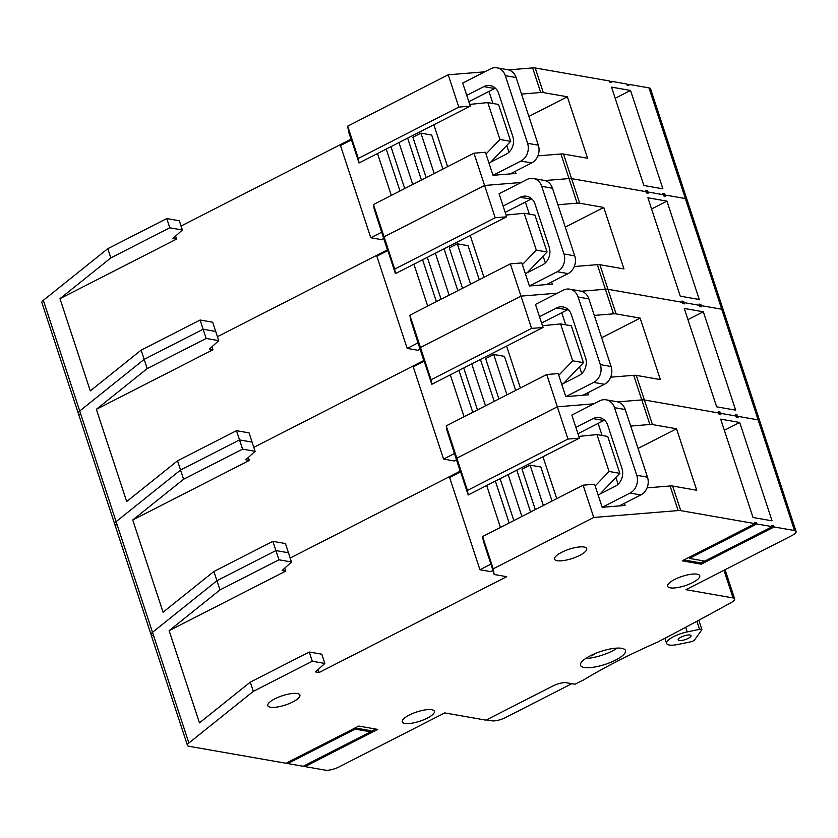 <?xml version="1.0" encoding="UTF-8"?>
<svg xmlns="http://www.w3.org/2000/svg" width="838" height="838" viewBox="0 0 838 838"><rect width="100%" height="100%" fill="white"/><g stroke="black" fill="none" stroke-linecap="round" stroke-linejoin="round"><path stroke-width="1.26" d="M284.742 568.101L285.727 571.097L282.144 570.469L291.498 561.994L288.471 552.766L275.911 550.566L272.884 541.348L285.433 543.548L288.471 552.766L275.911 550.566L216.948 580.692L152.506 632.323A10.14 2.923 161.8 0 0 151.06 634.68A10.14 2.923 161.8 0 0 152.642 635.623M460.188 471.197L290.199 558.035L460.188 471.197M460.45 471.993L446.968 430.407L446.225 425.872L546.743 374.523L557.354 406.797L593.912 403.822L557.354 406.797L456.836 458.145L457.768 463.823L456.836 458.145L467.447 490.419L468.191 494.965L460.617 471.909L449.618 477.524L479.944 569.746L490.932 564.131L483.358 541.076L482.615 536.53L493.226 568.813L494.148 574.491L506.707 576.691L319.079 672.537L315.497 671.908L324.851 663.434L312.302 661.234L253.327 691.36L188.885 742.992A10.14 2.923 161.8 0 0 187.44 745.349A10.14 2.923 161.8 0 0 189.032 746.291L285.978 763.261L358.779 726.075L377.791 729.406L304.99 766.592L325.437 770.174A10.14 2.923 161.8 0 0 338.866 767.011L444.737 712.918L485.988 720.146L553.007 685.913A10.14 2.923 -18.2 0 1 566.425 682.75A10.14 2.923 161.8 0 0 553.007 685.913L486.532 719.873L491.906 720.816A10.14 2.923 161.8 0 0 505.335 717.642L571.809 683.693L566.425 682.75L574.931 684.237A1689.911 487.863 161.8 0 0 583.499 679.974A270.391 78.06 -18.2 0 1 657.83 642.002A1689.911 487.863 161.8 0 0 731.061 602.627A10.14 2.923 161.8 0 0 734.654 598.866A10.14 2.923 161.8 0 0 733.061 597.934L685.976 589.69L791.847 535.597A10.14 2.923 161.8 0 0 796.1 531.491A10.14 2.923 161.8 0 0 794.508 530.548L774.061 526.966L773.652 525.74L771.861 525.426L772.269 526.652L756.84 523.96L756.442 522.723L754.64 522.409L755.048 523.645L680.749 510.635A10.14 2.923 161.8 0 0 678.172 510.572L593.744 517.465L493.226 568.813M610.672 377.194L633.706 375.319L641.793 399.915L617.648 401.884L641.793 399.915A10.14 2.923 -18.2 0 1 644.37 399.967A10.14 2.923 161.8 0 0 641.793 399.915L649.879 424.499L630.689 426.071M796.1 531.491L650.56 88.828A10.14 2.923 -18.2 0 0 648.968 87.885L685.358 198.554A10.14 2.923 -18.2 0 1 686.94 199.496A10.14 2.923 161.8 0 0 685.358 198.554L721.738 309.222A10.14 2.923 -18.2 0 1 723.33 310.165A10.14 2.923 161.8 0 0 721.738 309.222L758.128 419.88A10.14 2.923 -18.2 0 1 759.71 420.823A10.14 2.923 161.8 0 0 758.128 419.88L737.681 416.308L736.225 417.041L737.681 416.308L737.272 415.072L735.481 414.758L735.879 415.994L720.46 413.291L720.052 412.066L718.26 411.751L718.658 412.977L644.37 399.967L636.283 375.372L660.354 379.593L640.138 318.115L616.066 313.894A10.14 2.923 161.8 0 0 613.489 313.841L594.299 315.402M248.362 457.443L249.347 460.429L245.754 459.8L255.119 451.326L252.081 442.108L239.532 439.908L236.494 430.68L249.054 432.879L252.081 442.108L239.532 439.908L180.558 470.034L116.115 521.655A10.14 2.923 161.8 0 0 114.67 524.022A10.14 2.923 -18.2 0 1 116.115 521.655L180.558 470.034L183.595 479.252L132.75 519.989L163.064 612.211L213.91 571.474L219.975 589.921L169.129 630.658L199.454 722.88L250.3 682.142L253.327 691.36M699.437 305.147L700.882 304.414L701.291 305.64L721.738 309.222L701.291 305.64L699.845 306.383L701.291 305.64L701.699 306.865L699.898 306.551L699.5 305.325L684.07 302.623L684.478 303.859L682.687 303.545L682.279 302.309L607.979 289.299A10.14 2.923 161.8 0 0 605.403 289.246A10.14 2.923 -18.2 0 1 607.979 289.299L599.893 264.714L623.975 268.925L603.758 207.447L579.676 203.225A10.14 2.923 161.8 0 0 577.11 203.173L557.909 204.734M424.07 361.325L421.378 353.154L420.456 347.477L421.378 353.154L410.589 319.749L409.845 315.203L510.352 263.855L520.974 296.128L557.521 293.153L520.974 296.128L420.456 347.477L431.067 379.761L431.811 384.296L424.227 361.241L413.239 366.855L443.564 459.077L454.552 453.463M581.268 291.215L605.403 289.246L581.268 291.215M423.808 360.529L253.82 447.366L423.808 360.529M690.344 326.904L716.637 406.828L735.659 410.159L703.312 311.788L684.3 308.457L690.344 326.904M633.706 375.319A10.14 2.923 -18.2 0 1 636.283 375.372M546.743 374.523L558.202 373.58L565.786 396.636L588.716 394.771L588.014 392.666M581.74 373.559L579.519 366.793M565.713 324.809L561.743 312.742M565.786 396.636L593.66 382.4A13.523 11.386 -80.1 0 0 600.343 364.624L578.105 296.998A13.523 11.386 -80.1 0 0 569.714 289.162A13.523 11.386 -80.1 0 0 563.346 290.178L535.461 304.414L543.045 327.469L531.585 328.412L431.067 379.761M409.845 315.203L420.456 347.477L520.974 296.128L531.585 328.412M446.225 425.872L456.836 458.145L557.354 406.797L567.965 439.07L467.447 490.419M249.347 460.429L132.75 519.989M183.595 479.252L242.559 449.126L255.119 451.326M211.972 346.775L212.957 349.76L209.374 349.132L218.728 340.657L215.701 331.439L203.142 329.24L200.114 320.022L212.663 322.211L215.701 331.439L203.142 329.24L144.178 359.366L79.736 410.997A10.14 2.923 161.8 0 0 78.29 413.354A10.14 2.923 -18.2 0 1 79.736 410.997L144.178 359.366L147.205 368.584L96.36 409.321L126.685 501.543L177.53 460.806L180.558 470.034L239.532 439.908L242.559 449.126M543.045 327.469L431.811 384.296M272.884 541.348L213.91 571.474M640.138 318.115L601.653 337.766M700.882 304.414L699.091 304.1L699.5 305.325L684.07 302.623L682.624 303.366L684.07 302.623L683.672 301.397L681.87 301.083L682.279 302.309L607.979 289.299L616.066 313.894M735.827 415.816L737.272 415.072M718.606 412.799L720.052 412.066M794.508 530.548L758.128 419.88L737.681 416.308L738.079 417.534L736.288 417.219L735.879 415.994L720.46 413.291L719.014 414.024L720.46 413.291L720.858 414.517L719.067 414.202L718.658 412.977L644.37 399.967L652.446 424.562A10.14 2.923 161.8 0 0 649.879 424.499M687.967 319.634L703.312 311.788M561.743 384.349L578.901 375.581A13.523 11.386 99.9 0 0 585.573 357.805L571.422 314.774A13.523 11.386 99.9 0 0 563.031 306.928A13.523 11.386 99.9 0 0 556.662 307.955L539.504 316.712M563.607 383.395L583.458 362.676L571.327 325.793L560.57 323.908L542.479 325.741M560.57 323.908L572.7 360.801L558.778 375.319M506.592 346.094L520.367 387.994M485.516 405.791L471.742 363.901M463.707 368.008L477.482 409.897M464.074 416.748L450.299 374.848M506.969 394.845L493.697 354.484L485.652 358.591L498.924 398.951M582.976 395.243L604.428 384.286A13.523 11.386 99.9 0 0 611.101 366.51L588.863 298.883A13.523 11.386 99.9 0 0 580.472 291.037L569.714 289.162M443.564 459.077L454.322 460.963L456.469 459.863M568.133 309.505A13.523 11.386 -80.1 0 0 567.42 309.84L541.589 323.039M515.653 390.403L504.455 356.36L493.697 354.484M472.758 412.317L458.983 370.417M494.211 401.36L480.425 359.46M583.458 362.676L572.7 360.801M114.67 524.022L151.06 634.68A10.14 2.923 -18.2 0 1 152.506 632.323L43.346 300.329A10.14 2.923 -18.2 0 0 41.9 302.686L114.67 524.022A10.14 2.923 161.8 0 0 116.262 524.955M663.057 194.479L664.503 193.746L664.911 194.971L685.358 198.554L664.911 194.971L663.455 195.715L664.911 194.971L665.309 196.207L663.518 195.893L663.109 194.657L647.69 191.954L648.088 193.19L646.297 192.876L645.889 191.64L571.6 178.641A10.14 2.923 161.8 0 0 569.023 178.578A10.14 2.923 -18.2 0 1 571.6 178.641L563.513 154.045L587.585 158.256L567.368 96.779L543.296 92.568A10.14 2.923 161.8 0 0 540.72 92.505L521.529 94.076M387.68 250.656L384.998 242.496L384.066 236.819L384.998 242.496L374.198 209.081L373.455 204.535L473.973 153.186L484.584 185.47L521.142 182.485L484.584 185.47L384.066 236.819L394.677 269.092L395.421 273.638L387.847 250.583L376.849 256.187L407.174 348.409L418.162 342.794M544.878 180.547L569.023 178.578L544.878 180.547M387.418 249.871L217.43 336.708L387.418 249.871M653.965 216.235L680.257 296.16L699.269 299.491L666.933 201.12L647.91 197.789L653.965 216.235M574.281 266.536L597.316 264.651A10.14 2.923 -18.2 0 1 599.893 264.714M510.352 263.855L521.823 262.923L529.396 285.978L552.326 284.103L551.634 281.997M545.349 262.891L543.129 256.135M529.323 214.14L525.353 202.073M529.396 285.978L557.28 271.732A13.523 11.386 -80.1 0 0 563.953 253.956L541.725 186.329A13.523 11.386 -80.1 0 0 533.335 178.494A13.523 11.386 -80.1 0 0 526.955 179.51L499.081 193.756L506.655 216.812L495.195 217.744L394.677 269.092M373.455 204.535L384.066 236.819L484.584 185.47L495.195 217.744M212.957 349.76L96.36 409.321M147.205 368.584L206.179 338.458L218.728 340.657M43.346 300.329L107.788 248.697L110.826 257.915L59.98 298.663L90.295 390.885L141.14 350.137L144.178 359.366L203.142 329.24L206.179 338.458M506.655 216.812L395.421 273.638M236.494 430.68L177.53 460.806M603.758 207.447L565.273 227.108M664.503 193.746L662.711 193.431L663.109 194.657L647.69 191.954L646.245 192.698L647.69 191.954L647.282 190.729L645.49 190.415L645.889 191.64L571.6 178.641L579.676 203.225M682.216 302.13L683.672 301.397M651.576 208.966L666.933 201.12M525.353 273.68L542.511 264.913A13.523 11.386 99.9 0 0 549.194 247.147L535.042 204.105A13.523 11.386 99.9 0 0 526.652 196.27A13.523 11.386 99.9 0 0 520.272 197.286L503.125 206.054M527.217 272.727L547.078 252.018L534.948 215.125L524.179 213.24L506.089 215.073M524.179 213.24L536.31 250.133L522.388 264.651M470.202 235.436L483.976 277.326M449.137 295.133L435.362 253.233M427.317 257.339L441.092 299.239M427.694 306.079L413.92 264.19M470.579 284.176L457.307 243.816L449.273 247.922L462.534 288.282M546.596 284.574L568.038 273.617A13.523 11.386 99.9 0 0 574.721 255.841L552.483 188.215A13.523 11.386 99.9 0 0 544.092 180.38L533.335 178.494M407.174 348.409L417.932 350.294L420.079 349.205M531.742 198.836A13.523 11.386 -80.1 0 0 531.041 199.172L505.199 212.37M479.263 279.735L468.075 245.702L457.307 243.816M436.378 301.649L422.603 259.749M457.82 290.692L444.046 248.792M547.078 252.018L536.31 250.133M78.29 413.354A10.14 2.923 161.8 0 0 79.872 414.297M648.968 87.885L628.521 84.313L627.075 85.047M628.521 84.313L628.929 85.539L627.128 85.225L626.73 83.999L611.3 81.296L611.709 82.522L609.917 82.208L609.509 80.982L535.21 67.972A10.14 2.923 -18.2 0 0 532.633 67.92L540.72 92.505M351.3 139.998L348.608 131.828L347.686 126.15L448.204 74.802L484.752 71.817M508.498 69.879L532.633 67.92M351.038 139.202L181.05 226.04M175.592 236.107L176.577 239.092L172.984 238.463L182.349 230L179.311 220.771L166.762 218.571L107.788 248.697M617.575 105.567L643.867 185.502L662.889 188.822L630.543 90.452L611.53 87.131L617.575 105.567M537.902 155.868L560.936 153.993A10.14 2.923 -18.2 0 1 563.513 154.045M473.973 153.186L485.432 152.254L493.016 175.31L515.946 173.435L515.244 171.329M508.97 152.223L506.749 145.466M492.943 103.483L488.973 91.405M493.016 175.31L520.89 161.064A13.523 11.386 -80.1 0 0 527.573 143.298L505.335 75.671A13.523 11.386 -80.1 0 0 496.944 67.826A13.523 11.386 -80.1 0 0 490.576 68.852L462.691 83.088L470.275 106.143L458.815 107.075L358.297 158.424L359.041 162.97L351.457 139.915L340.469 145.529L370.794 237.751L381.782 232.136M448.204 74.802L458.815 107.075M176.577 239.092L59.98 298.663M110.826 257.915L169.789 227.8L182.349 230M166.762 218.571L169.789 227.8M347.686 126.15L358.297 158.424M470.275 106.143L359.041 162.97M200.114 320.022L141.14 350.137M567.368 96.779L528.883 116.44M611.3 81.296L609.855 82.03M645.836 191.473L647.282 190.729M615.197 98.297L630.543 90.452M488.973 163.012L506.131 154.255A13.523 11.386 99.9 0 0 512.804 136.479L498.652 93.437A13.523 11.386 99.9 0 0 490.261 85.602A13.523 11.386 99.9 0 0 483.893 86.618L466.735 95.385M490.838 162.059L510.688 141.35L498.558 104.457L487.8 102.582L469.709 104.404M487.8 102.582L499.93 139.464L486.009 153.993M433.822 124.768L447.597 166.657M412.746 184.465L398.972 142.565M390.937 146.671L404.712 188.571M391.304 195.422L377.529 153.522M434.199 173.508L420.927 133.148L412.883 137.254L426.154 177.614M510.206 173.906L531.659 162.949A13.523 11.386 99.9 0 0 538.331 145.184L516.093 77.546A13.523 11.386 99.9 0 0 507.702 69.711L496.944 67.826M370.794 237.751L381.552 239.637L383.699 238.537M495.363 88.179A13.523 11.386 -80.1 0 0 494.65 88.503L468.819 101.702M442.883 169.077L431.685 135.033L420.927 133.148M399.988 190.98L386.213 149.08M421.43 180.023L407.656 138.134M510.688 141.35L499.93 139.464M755.048 523.645L682.247 560.832L701.259 564.163L774.061 526.966M561.68 552.294A16.896 4.881 -18.2 0 1 586.694 548.586A16.896 4.881 -18.2 0 1 579.613 555.437A16.896 4.881 -18.2 0 1 554.588 559.145A16.896 4.881 -18.2 0 1 561.68 552.294M274.874 698.808A16.896 4.881 -18.2 0 1 299.899 695.1A16.896 4.881 -18.2 0 1 292.808 701.951A16.896 4.881 -18.2 0 1 267.793 705.659A16.896 4.881 -18.2 0 1 274.874 698.808M409.363 715.003A16.896 4.881 -18.2 0 1 434.377 711.294A16.896 4.881 -18.2 0 1 427.296 718.145A16.896 4.881 -18.2 0 1 402.271 721.853A16.896 4.881 -18.2 0 1 409.363 715.003M674.716 579.446A16.896 4.881 -18.2 0 1 699.74 575.737A16.896 4.881 -18.2 0 1 692.649 582.578A16.896 4.881 -18.2 0 1 667.635 586.286A16.896 4.881 -18.2 0 1 674.716 579.446M584.264 667.488A23.663 6.83 -18.2 0 1 580.545 665.288A23.663 6.83 -18.2 0 1 590.465 655.704A23.663 6.83 -18.2 0 1 625.494 650.508A23.663 6.83 -18.2 0 1 615.574 660.093A23.663 6.83 -18.2 0 1 584.264 667.488M188.885 742.992L152.506 632.323L216.948 580.692L275.911 550.566L278.949 559.794L219.975 589.921M287.769 763.575L303.199 766.278L370.637 731.825L355.207 729.123L287.769 763.575L287.424 762.528M304.99 766.592L304.644 765.544M375.696 729.039L370.585 731.647M370.637 731.825L370.239 730.6L355.113 727.95M355.207 729.123L354.862 728.075M647.051 487.863L670.096 485.988A10.14 2.923 -18.2 0 1 672.663 486.04L696.745 490.261L676.528 428.773L652.446 424.562M726.735 437.562L753.027 517.496L772.039 520.827L739.703 422.457L720.68 419.126L726.735 437.562M482.615 536.53L583.122 485.181L593.744 517.465M583.122 485.181L594.592 484.249L602.166 507.304L625.096 505.44L624.404 503.334M618.119 484.217L615.899 477.461M602.093 435.477L598.123 423.4M602.166 507.304L630.05 493.069A13.523 11.386 -80.1 0 0 636.723 475.293L614.495 407.666A13.523 11.386 -80.1 0 0 606.104 399.82A13.523 11.386 -80.1 0 0 599.725 400.847L571.851 415.082L579.425 438.138L567.965 439.07M490.932 564.131L494.148 574.491M285.727 571.097L169.129 630.658M318.094 669.552L319.079 672.537M291.498 561.994L278.949 559.794M579.425 438.138L468.191 494.965M312.302 661.234L309.264 652.016L321.823 654.216L324.851 663.434M309.264 652.016L250.3 682.142M676.528 428.773L638.043 448.435M701.259 564.163L700.861 562.927L704.528 561.051M772.207 526.484L773.652 525.74M683.934 559.973L700.861 562.927M754.986 523.467L756.442 522.723M772.269 526.652L704.831 561.104L689.402 558.412L756.84 523.96M689.402 558.412L689.056 557.354M724.346 430.292L739.703 422.457M567.515 549.791A16.896 4.881 161.8 0 0 570.741 548.722M280.709 696.294A16.896 4.881 161.8 0 0 283.935 695.236M415.198 712.489A16.896 4.881 161.8 0 0 418.424 711.431M680.561 576.932A16.896 4.881 161.8 0 0 683.787 575.874M585.699 658.49A23.663 6.83 161.8 0 0 617.323 648.088M596.059 653.169A13.523 3.907 161.8 0 0 595.944 653.242L591.701 655.798L590.361 655.756M687.16 631.915A16.896 4.881 161.8 0 0 666.608 643.448A16.896 4.881 161.8 0 0 678.162 644.422L690.554 641.866A3.383 0.974 161.8 0 0 694.545 639.97L701.752 629.966A3.383 0.974 161.8 0 0 701.867 629.548A3.383 0.974 161.8 0 0 699.552 629.359L687.16 631.915L685.641 627.295M678.424 639.048A6.756 1.948 -18.2 0 1 685.222 635.55A6.756 1.948 -18.2 0 1 691.046 635.654A6.756 1.948 -18.2 0 1 690.816 636.482A6.756 1.948 -18.2 0 1 684.018 639.981A6.756 1.948 -18.2 0 1 678.204 639.876A6.756 1.948 -18.2 0 1 678.424 639.048M591.492 655.19L591.701 655.798M598.123 495.007L615.281 486.25A13.523 11.386 99.9 0 0 621.964 468.473L607.812 425.432A13.523 11.386 99.9 0 0 599.421 417.596A13.523 11.386 99.9 0 0 593.042 418.612L575.895 427.38M599.987 494.053L619.848 473.344L607.718 436.462L596.949 434.576L578.859 436.409M596.949 434.576L609.079 471.459L595.158 485.988M542.972 456.762L556.746 498.662M521.906 516.459L508.132 474.559M500.087 478.666L513.862 520.566M500.464 527.416L486.689 485.516M543.349 505.503L530.077 465.142L522.043 469.249L535.304 509.609M619.366 505.901L640.808 494.954A13.523 11.386 99.9 0 0 647.491 477.178L625.253 409.552A13.523 11.386 99.9 0 0 616.862 401.706L606.104 399.82M479.944 569.746L490.701 571.631L492.849 570.531M604.512 420.173A13.523 11.386 -80.1 0 0 603.81 420.498L577.969 433.696M552.033 501.072L540.845 467.028L530.077 465.142M509.148 522.975L495.373 481.085M530.59 512.028L516.816 470.128M619.848 473.344L609.079 471.459M597.316 264.651L613.489 313.841M611.101 366.51L600.343 364.624M578.105 296.998L588.863 298.883M593.66 382.4L604.428 384.286M556.662 307.955L567.42 309.84M560.936 153.993L577.11 203.173M574.721 255.841L563.953 253.956M541.725 186.329L552.483 188.215M557.28 271.732L568.038 273.617M520.272 197.286L531.041 199.172M543.296 92.568L535.21 67.972M538.331 145.184L527.573 143.298M505.335 75.671L516.093 77.546M520.89 161.064L531.659 162.949M483.893 86.618L494.65 88.503M723.969 570.28L733.061 597.934M680.749 510.635L672.663 486.04M670.096 485.988L678.172 510.572M696.891 621.262L699.552 629.359M647.491 477.178L636.723 475.293M614.495 407.666L625.253 409.552M630.05 493.069L640.808 494.954M593.042 418.612L603.81 420.498M151.06 634.68L187.44 745.349M725.069 569.714L734.654 598.866M664.911 638.284L666.608 643.448M698.798 620.235L701.867 629.548"/></g></svg>
